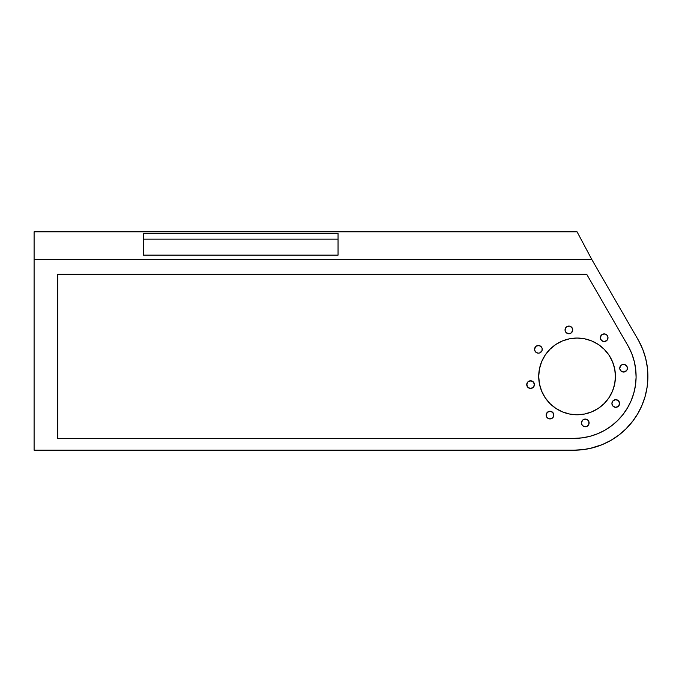 <?xml version="1.0" encoding="UTF-8"?>
<svg xmlns="http://www.w3.org/2000/svg" width="682" height="682" viewBox="0 0 682 682"><rect width="100%" height="100%" fill="white"/><g stroke="black" fill="none" stroke-linecap="round" stroke-linejoin="round"><path stroke-width="1.02" d="M647.406 367.845A73.775 73.775 0 0 0 638.65 340.65A73.775 73.775 0 0 1 574.125 450.188L34.1 450.188L574.125 450.188L583.835 449.54M590.075 448.441L602.138 444.664L610.731 440.461L618.719 435.184L625.948 428.918A73.775 73.775 0 0 0 632.308 421.774L637.687 413.855L642.001 405.313L645.172 396.285L647.15 386.924L647.891 377.385L647.397 367.828L645.675 358.417L642.742 349.303L638.65 340.65L591.831 259.552L638.65 340.65M596.929 446.574L602.351 444.57M606.136 442.882L611.021 440.299M614.661 438.049L619.043 434.937M622.436 432.166L626.298 428.577M629.35 425.329L632.657 421.323M635.292 417.665L638.02 413.292M640.168 409.294L642.291 404.639M643.902 400.368L645.385 395.5M646.434 391.033L647.269 386.038M647.73 381.443L647.9 376.404M647.755 371.784L647.269 366.771M646.519 362.193L645.385 357.308M644.038 352.858L642.282 348.17L644.038 352.858M640.364 343.924L637.363 338.408L640.364 343.924M34.1 259.552L591.831 259.552L34.1 259.552L34.1 450.188L34.1 231.82L577.074 231.82L591.831 259.518L34.1 259.552M34.1 450.188L574.125 450.188L583.673 449.566A73.775 73.775 0 0 0 610.791 440.436M647.141 386.933A73.775 73.775 0 0 0 647.15 386.924L645.172 396.285M574.125 438.381L57.706 438.381L574.125 438.381L57.706 438.381L57.706 274.309L57.706 438.381L57.706 274.309L586.725 274.309L57.706 274.309L586.725 274.309L628.378 346.456A61.968 61.968 0 0 1 574.125 438.381L582.138 437.861L574.125 438.381M574.167 438.381A61.968 61.968 0 0 0 589.99 436.318M590.049 436.301A61.968 61.968 0 0 0 597.603 433.761M597.671 433.735A61.968 61.968 0 0 0 611.541 425.815M611.575 425.79A61.968 61.968 0 0 0 617.585 420.589M617.67 420.504A61.968 61.968 0 0 0 622.922 414.613M623.024 414.486A61.968 61.968 0 0 0 631.089 400.811M631.148 400.675A61.968 61.968 0 0 0 633.774 393.224M633.808 393.105A61.968 61.968 0 0 0 636.093 377.376M636.093 377.223A61.968 61.968 0 0 0 634.269 361.469M634.226 361.29A61.968 61.968 0 0 0 628.403 346.507M574.125 450.188L583.673 449.566L593.067 447.716M610.731 440.461L618.719 435.184L625.948 428.918L632.308 421.774L637.687 413.855L642.001 405.313M628.378 346.456L631.796 353.728L634.243 361.375L635.684 369.277L636.093 377.299L635.453 385.304L633.791 393.164L631.123 400.743L627.491 407.913L622.973 414.545L617.628 420.547L611.558 425.798L604.857 430.231L597.637 433.752L590.024 436.31L582.138 437.861L590.024 436.31L597.637 433.752L604.857 430.231L611.558 425.798M625.948 428.918L633.314 420.453M647.891 377.385L647.397 367.828M636.093 377.299L635.453 385.304M607.918 336.985L607.994 337.735A3.836 3.836 0 0 1 604.158 341.571A3.836 3.836 0 0 1 600.322 337.735L601.447 335.024L604.158 333.899L606.869 335.024L607.994 337.735L606.869 340.446L604.158 341.571L602.692 341.281L600.97 339.866L600.399 336.985M627.338 367.462L627.414 368.212A3.836 3.836 0 0 1 623.578 372.048A3.836 3.836 0 0 1 619.742 368.212L620.859 365.501L622.103 364.665L624.32 364.452L626.767 366.081L627.414 368.212L627.116 369.678L625.044 371.758L623.578 372.048L621.447 371.4L619.81 368.962L619.81 367.462L620.859 365.501M619.588 403.497A3.836 3.836 0 0 1 615.752 407.333A3.836 3.836 0 0 1 611.916 403.497L613.041 400.777L615.752 399.661L618.463 400.777L619.588 403.497L618.463 406.208L615.752 407.333L613.041 406.208L611.916 403.497A3.836 3.836 0 0 1 615.752 399.661A3.836 3.836 0 0 1 619.588 403.497L619.299 404.963L617.883 406.685M581.516 423.658L581.439 422.908A3.836 3.836 0 0 1 585.275 419.072A3.836 3.836 0 0 1 589.112 422.908A3.836 3.836 0 0 1 585.275 426.744A3.836 3.836 0 0 1 581.439 422.908L581.729 421.442L583.144 419.72L586.026 419.149L587.407 419.72L588.822 421.442L588.822 424.375L587.407 426.097L586.026 426.676L583.144 426.097L581.729 424.375L581.439 422.908L582.564 420.197M553.758 414.341L553.835 415.091A3.836 3.836 0 0 1 549.999 418.927A3.836 3.836 0 0 1 546.163 415.091L547.279 412.371L549.999 411.255L552.71 412.371L553.835 415.091L552.71 417.802L549.999 418.927L547.868 418.279L546.802 417.222L546.231 414.341M534.125 383.139L534.415 384.614A3.836 3.836 0 0 1 530.579 388.45A3.836 3.836 0 0 1 526.743 384.614L527.868 381.894L530.579 380.778L533.29 381.894L534.415 384.614L533.29 387.325L530.579 388.45L528.448 387.802L527.391 386.745L526.819 383.864M542.164 348.579L542.233 349.329A3.836 3.836 0 0 1 538.396 353.165A3.836 3.836 0 0 1 534.56 349.329L535.208 347.198L536.265 346.141L539.147 345.569L541.593 347.198L542.164 348.579L541.943 350.795L539.871 352.875L538.396 353.165L536.265 352.517L535.208 351.46L534.56 349.329L535.685 346.618M572.42 328.443L572.718 329.918A3.836 3.836 0 0 1 568.882 333.754A3.836 3.836 0 0 1 565.046 329.918L566.162 327.198L568.132 326.149L569.623 326.149L572.07 327.786L572.641 330.659L571.013 333.106L568.132 333.677L565.685 332.049L565.114 330.659L565.335 328.443M584.559 338.784L591.754 340.966L598.387 344.512L604.201 349.286L608.975 355.1L612.521 361.733L614.704 368.928L615.437 376.413A38.363 38.363 0 0 1 577.074 414.775A38.363 38.363 0 0 1 538.712 376.413L539.453 368.928L541.636 361.733L545.182 355.1L549.948 349.286L555.762 344.512L562.394 340.966L569.589 338.784L577.074 338.05L584.559 338.784L591.754 340.966L598.387 344.512L604.201 349.286L608.975 355.1L612.521 361.733L614.704 368.928L615.437 376.413L614.704 383.898L612.521 391.093L608.975 397.725L604.201 403.539L598.387 408.305L591.754 411.851L584.559 414.034L577.074 414.775L569.589 414.034L562.394 411.851L555.762 408.305L549.948 403.539L545.182 397.725L541.636 391.093L539.453 383.898L538.712 376.413L539.453 368.928L541.636 361.733L545.182 355.1L549.948 349.286L555.762 344.512L562.394 340.966M34.1 231.812L575.821 231.82L34.1 231.812M591.823 448.031L594.056 447.443L591.823 448.031M647.175 386.711L647.32 385.662L647.175 386.711M582.854 449.668L585.292 449.336M610.364 440.674L612.163 439.626M618.071 435.67L619.597 434.502M637.525 414.127L638.292 412.823M645.274 395.91L645.598 394.716M600.97 335.604L601.447 335.024M603.408 333.975L604.158 333.899M606.869 335.024L607.347 335.604M604.158 341.571L601.447 340.446L600.322 337.735A3.836 3.836 0 0 1 604.158 333.899A3.836 3.836 0 0 1 607.994 337.735L607.705 339.201M625.044 364.665L625.709 365.023M619.81 368.962L619.742 368.212A3.836 3.836 0 0 1 623.578 364.376A3.836 3.836 0 0 1 627.414 368.212L627.116 369.678M625.709 371.4L622.828 371.971M622.103 371.758L620.381 370.343M618.463 400.777L618.941 401.366M611.993 404.238L611.916 403.497M586.026 419.149L586.742 419.362M586.026 426.676L584.525 426.676M583.809 426.455L582.087 425.039M551.465 411.544L553.187 412.96M546.231 415.832L546.163 415.091A3.836 3.836 0 0 1 549.999 411.255A3.836 3.836 0 0 1 553.835 415.091L552.71 417.802M547.279 417.802L546.452 416.557M528.448 381.417L531.329 380.846L533.767 382.483M526.819 385.356L526.743 384.614A3.836 3.836 0 0 1 530.579 380.778A3.836 3.836 0 0 1 534.415 384.614L534.338 385.356M533.767 386.745L533.29 387.325M531.329 388.373L528.448 387.802M541.116 346.618L541.943 347.863M534.637 350.079L534.56 349.329A3.836 3.836 0 0 1 538.396 345.493A3.836 3.836 0 0 1 542.233 349.329L542.164 350.079M536.93 352.875L535.208 351.46M566.751 326.721L569.623 326.149M571.593 327.198L572.07 327.786M565.335 331.384L565.046 329.918A3.836 3.836 0 0 1 568.882 326.081A3.836 3.836 0 0 1 572.718 329.918L572.641 330.659M572.07 332.049L571.593 332.628M569.623 333.677L566.751 333.106M569.589 338.784L577.074 338.05M538.712 376.413A38.363 38.363 0 0 1 577.074 338.05A38.363 38.363 0 0 1 615.437 376.413L614.704 383.898L612.521 391.093L608.975 397.725L604.201 403.539L598.387 408.305L591.754 411.851L584.559 414.034M577.074 414.775L569.589 414.034L562.394 411.851L555.762 408.305L549.948 403.539L545.182 397.725L541.636 391.093L539.453 383.898M338.05 239.16L143.288 239.16L338.05 239.16M34.1 231.82L577.074 231.82L591.831 259.518L34.1 259.518L34.1 231.82M143.288 233.304L143.288 255.145L338.05 255.145L338.05 233.304L143.288 233.304L338.05 233.304L338.05 255.145L143.288 255.145L143.288 233.304"/></g></svg>
